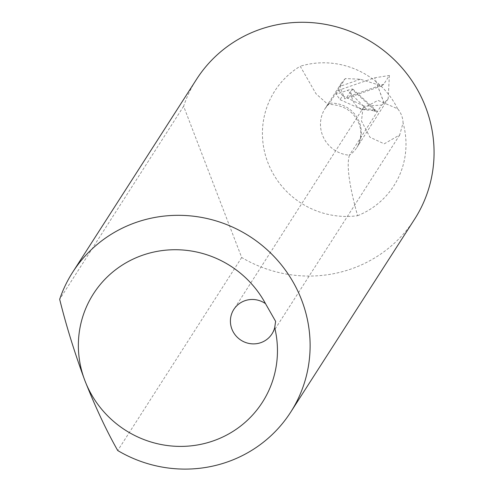 <?xml version="1.0" encoding="UTF-8"?>
<svg xmlns="http://www.w3.org/2000/svg" width="492" height="492" viewBox="0 0 492 492"><rect width="100%" height="100%" fill="white"/><g stroke="black" fill="none" stroke-linecap="round" stroke-linejoin="round"><path stroke-width="0.37" stroke-dasharray="2.46 1.84" d="M374.929 110.436L352.493 89.722L350.722 91.149L350.864 91.82C352.167 104.858 358.803 110.928 370.765 110.036A30.762 29.877 -147.3 0 0 377.592 111.333L373.932 110.983L375.433 109.968L374.215 109.267L370.064 109.046L362.081 109.618L340.058 99.673L336.221 94.279L338.853 90.184L374.664 77.791L389.375 75.485L383.809 84.157L381.767 85.915L360.292 79.243L345.329 78.535L329.474 103.234L327.783 104.292L316.024 93.781L300.218 66.254A82.576 80.19 -147.3 0 0 267.832 162.465A82.576 80.19 -147.3 0 0 357.586 215.705C349.105 185.078 346.38 164.912 349.425 155.208A30.762 29.877 32.7 0 1 325.095 108.541A30.762 29.877 32.7 0 1 329.474 103.234A29.145 28.302 32.7 0 1 356.915 117.256A29.145 28.302 32.7 0 1 356.909 147.446A29.145 28.302 32.7 0 1 349.425 155.208L381.626 105.054L364.258 106.229L362.081 109.618M370.765 110.036L373.932 110.983M362.93 108.326L378.01 100.399L397.628 108.763A22.669 22.011 32.7 0 1 403.065 122.92L399.695 134.968L384.197 143.83L369.935 137.219L361.491 121.044L362.93 108.326L233.811 309.437M414.615 219.155A129.525 125.786 32.7 0 1 241.683 257.507L183.627 106.26A129.525 125.786 32.7 0 1 196.622 79.187M183.627 106.26L59.673 299.302M241.683 257.507L117.736 450.549M381.626 105.054L384.018 103.246L388.182 98.751L389.375 75.485M345.329 78.535L341.503 82.982L339.744 86.469L344.849 98.898L346.922 97.133L350.661 91.315A30.762 29.877 -147.3 0 0 350.864 91.82M364.258 106.229L342.592 95.725L340.058 99.673M342.592 95.725L338.853 90.184M352.493 89.722L352.881 89.243L352.592 89.021L350.156 89.409L336.221 94.279M384.098 103.129L374.664 77.791L384.018 103.246M366.577 109.23L347.463 90.257M397.628 108.763A80.952 78.615 -147.3 0 0 300.218 66.254M357.586 215.705A80.952 78.615 -147.3 0 0 403.065 122.92M383.809 84.157L346.922 97.133M360.292 79.243L339.744 86.469M376.903 111.124L371.872 110.177M388.182 98.751L356.909 147.446C363.705 135.275 359.812 124.894 358.428 122.526C352.955 110.663 342.746 104.593 327.783 104.31M341.503 82.982L325.095 108.541L329.056 103.738M381.767 85.909L344.849 98.904M352.832 89.114L375.322 109.673M399.707 134.974L271.959 333.927"/><path stroke-width="0.74" d="M72.675 272.23L196.622 79.187A129.525 125.786 32.7 0 1 373.582 43.327A129.525 125.786 32.7 0 1 414.615 219.155L290.661 412.198A129.525 125.786 32.7 0 1 117.736 450.549C106.764 431.318 95.835 408.059 84.95 380.771C74.606 352.77 66.18 325.612 59.673 299.302A129.525 125.786 32.7 0 1 72.675 272.23A129.525 125.786 32.7 0 1 249.635 236.363A129.525 125.786 32.7 0 1 290.661 412.198M265.495 303.638A100.386 97.484 -147.3 0 0 136.37 257.636A100.386 97.484 -147.3 0 0 84.95 380.771A100.386 97.484 -147.3 0 0 207.421 442.726A100.386 97.484 -147.3 0 0 274.696 327.611L275.625 321.374L265.495 303.638A22.669 22.011 -147.3 0 0 233.811 309.437A22.669 22.011 -147.3 0 0 240.988 340.206A22.669 22.011 -147.3 0 0 271.959 333.927A22.669 22.011 -147.3 0 0 274.696 327.611"/></g></svg>
